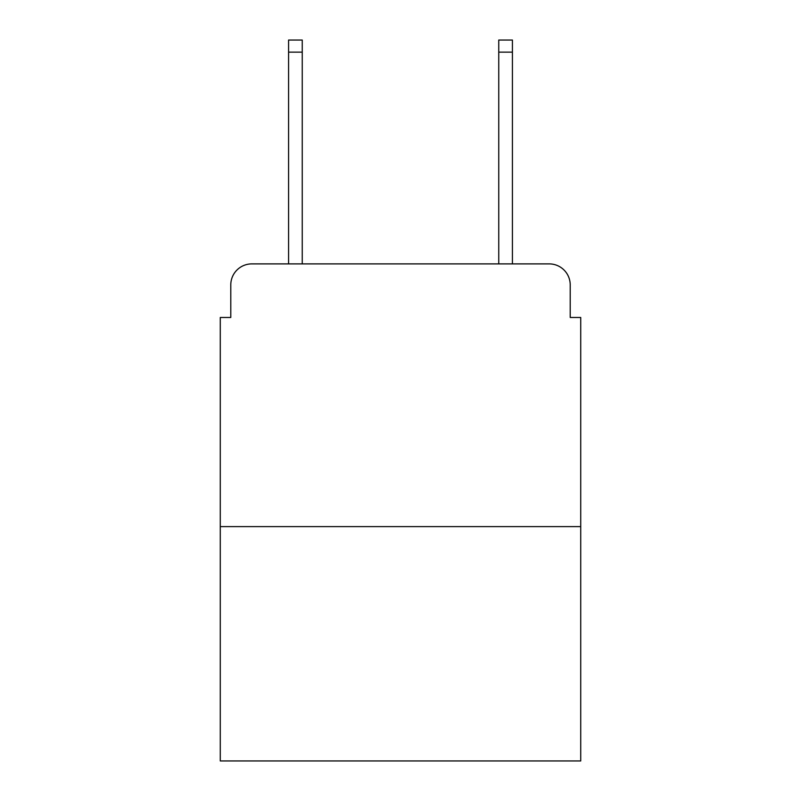 <?xml version="1.0" encoding="UTF-8"?>
<svg xmlns="http://www.w3.org/2000/svg" width="801" height="801" viewBox="0 0 801 801"><rect width="100%" height="100%" fill="white"/><g stroke="black" fill="none" stroke-linecap="round" stroke-linejoin="round"><path stroke-width="1.2" d="M230.788 284.906L230.788 317.476L230.788 284.906A21.016 21.016 0 0 1 251.804 263.889L288.58 263.889L288.58 40.05L302.247 40.05L302.247 263.889L318.528 263.889M580.725 526.607L220.275 526.607L220.275 760.95L580.725 760.95L580.725 317.476L570.212 317.476L570.212 284.906A21.016 21.016 0 0 0 549.196 263.889L251.804 263.889M220.275 526.607L220.275 317.476L230.788 317.476M482.472 263.889L498.753 263.889L498.753 40.05L512.42 40.05L512.42 263.889L549.196 263.889M570.212 317.476L570.212 284.906M288.58 52.135L302.247 52.135M512.42 52.135L498.753 52.135"/></g></svg>
